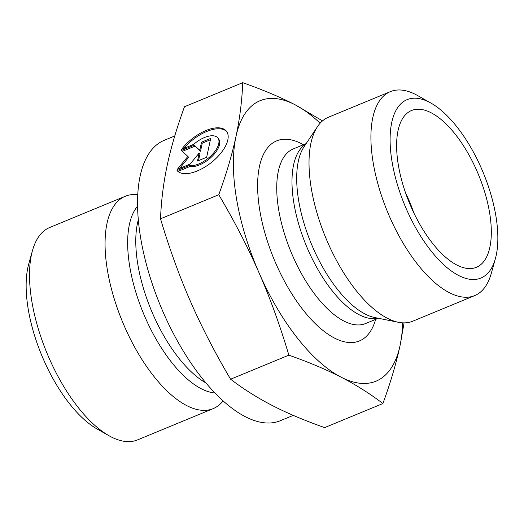 <?xml version="1.0" encoding="UTF-8"?>
<svg xmlns="http://www.w3.org/2000/svg" width="524" height="524" viewBox="0 0 524 524"><rect width="100%" height="100%" fill="white"/><g stroke="black" fill="none" stroke-linecap="round" stroke-linejoin="round"><path stroke-width="0.79" d="M181.586 149.353A31.584 15.281 141.8 0 1 226.453 131.216A31.584 15.281 141.8 0 1 211.388 162.492A31.584 15.281 141.8 0 1 177.047 170.562L189.164 165.558A20.639 9.989 -38.2 0 0 210.943 155.851A20.639 9.989 -38.2 0 0 217.853 137.982A20.639 9.989 -38.2 0 0 193.697 144.342L181.586 149.353M226.807 131.707A31.584 15.281 -38.2 0 0 183.832 148.423M217.853 137.982L218.593 138.932A20.639 9.989 141.8 0 1 211.689 156.8A20.639 9.989 141.8 0 1 189.904 166.501L177.964 171.44M189.164 165.558L189.904 166.501M210.399 139.77L202.264 143.137L200.535 151.213L194.921 146.17L182.287 151.39M201.517 142.187L210.694 138.395L206.666 157.246L197.489 161.038L199.212 152.962L190.147 164.071L177.302 169.383L187.88 156.414L181.33 150.526L194.175 145.22L199.788 150.264L201.517 142.187L202.264 143.137M199.788 150.264L200.535 151.213M194.175 145.22L194.921 146.17M187.88 156.414L188.627 157.364L179.594 168.433M199.212 152.962L199.958 153.912L198.531 160.613M288.862 355.148C280.052 325.587 270.109 298.13 259.033 272.781C247.963 247.426 234.536 221.41 218.77 194.725C226.453 173.641 232.184 154.246 235.97 136.541C239.756 118.837 242.009 100.877 242.73 82.674L184.474 106.752C176.798 127.83 171.066 147.224 167.28 164.929C163.495 182.634 161.241 200.594 160.521 218.796C169.324 248.363 179.267 275.821 190.343 301.169C201.419 326.518 214.84 352.541 230.606 379.225C243.614 389.149 257.553 397.932 272.414 405.576C287.27 413.22 304.686 420.562 324.657 427.604L382.906 403.532C369.898 393.609 355.966 384.826 341.104 377.182C326.242 369.538 308.826 362.195 288.862 355.148L230.606 379.225M404.07 322.876L400.107 345.349C396.321 363.053 390.59 382.448 382.906 403.532M242.73 82.674C262.694 89.715 280.111 97.064 294.973 104.708A151.744 66.758 67.5 0 0 235.97 136.541A151.744 66.758 67.5 0 0 259.033 272.781A151.744 66.758 67.5 0 0 341.104 377.182A151.744 66.758 67.5 0 0 400.107 345.349A151.744 66.758 67.5 0 0 402.629 322.843M320.125 123.225A151.744 66.758 67.5 0 0 294.973 104.708L322.515 120.893M218.77 194.725L160.521 218.796M223.047 400.919A114.926 50.559 -112.5 0 1 213.111 408.661A114.926 50.559 -112.5 0 1 122.492 321.769A114.926 50.559 -112.5 0 1 125.321 196.245A114.926 50.559 -112.5 0 1 137.825 194.712M32.481 250.557L28.787 263.795A102.508 45.097 67.5 0 0 41.665 355.174A102.508 45.097 67.5 0 0 97.058 428.973L109.018 435.739A114.926 50.559 -112.5 0 1 46.918 352.999A114.926 50.559 -112.5 0 1 32.481 250.557A114.926 50.559 -112.5 0 1 49.747 227.475L125.321 196.245M213.111 408.661L137.543 439.898A114.926 50.559 -112.5 0 1 109.018 435.739M174.761 135.971L164.3 140.294A151.744 66.758 67.5 0 0 160.56 306.029A151.744 66.758 67.5 0 0 280.216 420.765L293.257 415.381M431.056 103.149L417.759 95.63A110.354 48.549 67.5 0 0 390.373 91.635L328.456 117.225A110.354 48.549 67.5 0 0 317.485 126.638A110.354 48.549 67.5 0 0 325.738 237.758A110.354 48.549 67.5 0 0 398.351 322.286A110.354 48.549 67.5 0 0 412.761 321.205L474.679 295.615A110.354 48.549 67.5 0 0 491.257 273.456L495.363 258.745A96.56 42.483 -112.5 0 1 406.428 209.155A96.56 42.483 -112.5 0 1 391.978 121.424A96.56 42.483 -112.5 0 1 431.056 103.149A96.56 42.483 -112.5 0 1 483.233 172.671A96.56 42.483 -112.5 0 1 495.363 258.745M390.373 91.635A110.354 48.549 67.5 0 0 389.614 216.779A110.354 48.549 67.5 0 0 474.679 295.615M489.861 247.269A84.836 37.322 -112.5 0 1 472.609 268.36A84.836 37.322 -112.5 0 1 409.48 203.148A84.836 37.322 -112.5 0 1 408.157 112.398A84.836 37.322 -112.5 0 1 465.829 149.537A84.836 37.322 -112.5 0 1 489.861 247.269M413.77 212.77A68.972 30.346 67.5 0 0 405.727 193.31M205.808 382.867A101.394 44.605 -112.5 0 1 151.128 309.933A101.394 44.605 -112.5 0 1 138.356 219.674M137.635 206.122A103.608 45.581 67.5 0 0 143.353 313.142A103.608 45.581 67.5 0 0 214.86 392.974M398.351 322.286L374.68 317.524A96.344 42.385 -112.5 0 1 312.998 247.754A96.344 42.385 -112.5 0 1 304.084 146.72L317.485 126.638M305.911 143.989A94.497 41.573 67.5 0 0 307.994 249.732A94.497 41.573 67.5 0 0 377.896 318.173M378.354 318.264L365.582 323.544A94.497 41.573 -112.5 0 1 292.746 256.039A94.497 41.573 -112.5 0 1 293.394 148.882L306.167 143.602M303.448 144.729A108.291 47.638 67.5 0 0 259.714 165.335A108.291 47.638 67.5 0 0 275.932 263.664A108.291 47.638 67.5 0 0 375.636 319.385"/></g></svg>
